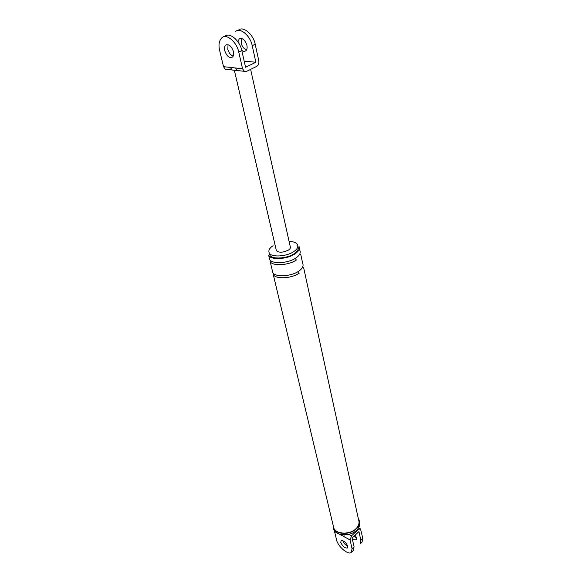 <?xml version="1.0" encoding="UTF-8"?>
<svg xmlns="http://www.w3.org/2000/svg" width="582" height="582" viewBox="0 0 582 582"><rect width="100%" height="100%" fill="white"/><g stroke="black" fill="none" stroke-linecap="round" stroke-linejoin="round"><path stroke-width="0.87" d="M244.178 61.095L255.854 62.267L252.21 45.672C250.369 35.582 239.697 26.794 235.303 31.741M238.314 30.366C242.723 25.419 253.381 34.185 255.2 44.254L258.808 60.826C259.157 63.38 258.473 65.228 256.757 66.363L246.513 71.397L244.375 71.39L242.556 68.749L238.744 52.038L241.806 50.59C239.886 40.449 229.17 31.559 224.834 36.506M246.557 49.856C243.96 48.953 242.156 46.706 241.152 43.112L241.479 38.463M227.191 69.411L225.365 69.28L223.524 66.683L219.61 50.292C218.359 44.901 219.072 40.776 221.757 37.903C226.078 32.963 236.801 41.875 238.744 52.038M233.899 70.211L232.218 70.036M225.198 69.185L232.051 69.949L230.385 67.425L242.556 68.749M239.173 70.742L237.347 70.611M244.214 71.302L237.18 70.517L235.521 67.985M233.447 51.551C233.986 53.959 233.666 55.799 232.487 57.08C229.381 58.411 226.798 56.301 224.754 50.758C224.194 48.342 224.514 46.487 225.707 45.185C228.813 43.846 231.396 45.971 233.447 51.551M241.756 50.387C243.349 51.522 244.716 51.638 245.866 50.729C247.066 49.448 247.408 47.615 246.892 45.229C244.898 39.692 242.323 37.597 239.187 38.95L237.951 41.817M255.854 62.267L245.575 67.272L241.806 50.59M233.193 56.141C230.618 55.181 228.821 52.911 227.802 49.339L228.064 44.69M250.624 69.374L290.243 246.586C290.738 247.779 290.127 248.943 288.403 250.078C283.063 252.661 279.062 252.872 276.399 250.704L234.35 70.298M348.8 534.341L351.579 535.84L358.461 529.358L360.491 528.885L362.819 538.386L360.855 540.263L360.069 544.032M362.819 538.386L362.026 542.162M360.855 540.263L358.941 531.555L352.081 538.044L354.052 546.753L353.296 550.514M342.798 540.671C343.787 543.239 345.446 545.072 347.767 546.171M351.579 535.84L350.066 539.943L343.94 536.611L344.057 534.865M273.103 245.699C269.502 248.027 268.207 250.435 269.219 252.915C270.863 257.564 286.628 256.677 293.743 251.613C297.235 249.285 298.471 246.921 297.46 244.52C296.107 242.541 293.313 241.501 289.087 241.399M299.403 248.288L299.846 250.318C300.93 252.923 299.614 255.476 295.889 257.979C288.286 263.45 271.394 264.366 269.626 259.325L268.658 255.272C270.419 260.285 287.355 259.339 294.987 253.89C298.719 251.388 300.05 248.849 298.966 246.259M269.219 252.915L269.706 254.945C271.35 259.608 287.093 258.735 294.201 253.665C297.678 251.337 298.915 248.965 297.911 246.557L297.875 246.404M333.166 527.445L333.399 528.012C335.479 534.691 350.102 535.214 356.184 528.943C359.189 526.099 360.091 522.934 358.89 519.457M298.18 271.532L299.25 273.125C291.742 278.647 274.995 279.469 273.205 274.326L333.755 527.889C335.778 534.378 349.986 534.88 355.9 528.791C358.818 526.026 359.691 522.949 358.527 519.573L303.578 267.429M350.066 539.943L352.052 548.659L351.31 552.413C348.145 555.381 337.931 546.411 336.614 540.14L334.548 531.49L336.134 532.355M355.136 535.149L356.599 537.964L356.286 539.652C355.246 540.234 353.856 539.732 352.103 538.139M347.796 546.309L347.505 547.989C344.879 548.317 342.631 546.469 340.783 542.439L341.067 540.736C343.693 540.409 345.941 542.264 347.796 546.309M356.584 537.913L353.994 536.226M333.726 529.394C335.807 536.073 350.415 536.604 356.497 530.333C359.269 527.729 360.243 524.775 359.436 521.472M295.27 258.379L296.34 260.016C288.752 265.494 271.874 266.396 270.106 261.34L272.732 272.34C274.515 277.476 291.284 276.639 298.806 271.125C302.487 268.6 303.782 266.01 302.691 263.355L300.734 254.385M252.21 45.672L255.2 44.254M223.524 66.683L230.385 67.425M343.94 536.611L339.08 533.956M358.461 529.358L357.741 528.98M352.052 548.659L354.052 546.753M237.18 70.517L232.051 69.949M240.417 38.383L239.187 38.95M226.922 44.618L225.707 45.185M360.163 543.952L362.12 542.082M360.142 528.703L358.527 527.845M353.39 550.434L351.404 552.34"/></g></svg>
